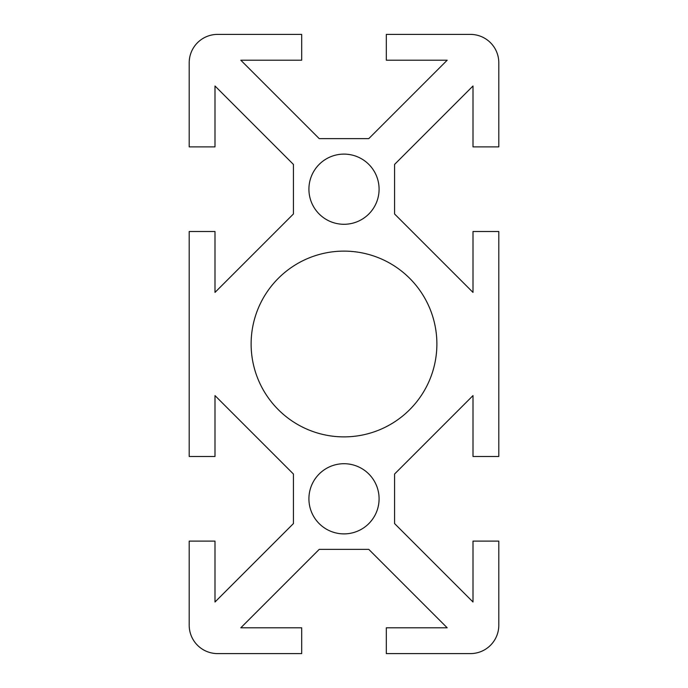 <?xml version="1.0" encoding="UTF-8"?>
<svg xmlns="http://www.w3.org/2000/svg" width="688" height="688" viewBox="0 0 688 688"><rect width="100%" height="100%" fill="white"/><g stroke="black" fill="none" stroke-linecap="round" stroke-linejoin="round"><path stroke-width="0.52" stroke-dasharray="3.44 2.58" d="M379.088 498.8A35.088 35.088 0 0 0 344 463.712A35.088 35.088 0 0 0 308.912 498.8A35.088 35.088 0 0 0 344 533.888A35.088 35.088 0 0 0 379.088 498.8M436.88 344A92.88 92.88 0 0 0 344 251.12A92.88 92.88 0 0 0 251.12 344A92.88 92.88 0 0 0 344 436.88A92.88 92.88 0 0 0 436.88 344M379.088 189.2A35.088 35.088 0 0 0 344 154.112A35.088 35.088 0 0 0 308.912 189.2A35.088 35.088 0 0 0 344 224.288A35.088 35.088 0 0 0 379.088 189.2M498.8 62.78A28.38 28.38 0 0 0 470.42 34.4L386.312 34.4L386.312 60.2L447.2 60.2L368.768 138.632L319.232 138.632L240.8 60.2L301.688 60.2L301.688 34.4L217.58 34.4A28.38 28.38 0 0 0 189.2 62.78L189.2 146.888L215 146.888L215 86L293.432 164.432L293.432 213.968L215 292.4L215 231.512L189.2 231.512L189.2 456.488L215 456.488L215 395.6L293.432 474.032L293.432 523.568L215 602L215 541.112L189.2 541.112L189.2 625.22A28.38 28.38 0 0 0 217.58 653.6L301.688 653.6L301.688 627.8L240.8 627.8L319.232 549.368L368.768 549.368L447.2 627.8L386.312 627.8L386.312 653.6L470.42 653.6A28.38 28.38 0 0 0 498.8 625.22L498.8 541.112L473 541.112L473 602L394.568 523.568L394.568 474.032L473 395.6L473 456.488L498.8 456.488L498.8 231.512L473 231.512L473 292.4L394.568 213.968L394.568 164.432L473 86L473 146.888L498.8 146.888L498.8 62.78"/><path stroke-width="1.03" d="M308.912 498.8A35.088 35.088 0 0 1 344 463.712A35.088 35.088 0 0 1 379.088 498.8A35.088 35.088 0 0 1 344 533.888A35.088 35.088 0 0 1 308.912 498.8M251.12 344A92.88 92.88 0 0 1 344 251.12A92.88 92.88 0 0 1 436.88 344A92.88 92.88 0 0 1 344 436.88A92.88 92.88 0 0 1 251.12 344M308.912 189.2A35.088 35.088 0 0 1 344 154.112A35.088 35.088 0 0 1 379.088 189.2A35.088 35.088 0 0 1 344 224.288A35.088 35.088 0 0 1 308.912 189.2M470.42 34.4A28.38 28.38 0 0 1 498.8 62.78L498.8 146.888L473 146.888L473 86L394.568 164.432L394.568 213.968L473 292.4L473 231.512L498.8 231.512L498.8 456.488L473 456.488L473 395.6L394.568 474.032L394.568 523.568L473 602L473 541.112L498.8 541.112L498.8 625.22A28.38 28.38 0 0 1 470.42 653.6L386.312 653.6L386.312 627.8L447.2 627.8L368.768 549.368L319.232 549.368L240.8 627.8L301.688 627.8L301.688 653.6L217.58 653.6A28.38 28.38 0 0 1 189.2 625.22L189.2 541.112L215 541.112L215 602L293.432 523.568L293.432 474.032L215 395.6L215 456.488L189.2 456.488L189.2 231.512L215 231.512L215 292.4L293.432 213.968L293.432 164.432L215 86L215 146.888L189.2 146.888L189.2 62.78A28.38 28.38 0 0 1 217.58 34.4L301.688 34.4L301.688 60.2L240.8 60.2L319.232 138.632L368.768 138.632L447.2 60.2L386.312 60.2L386.312 34.4L470.42 34.4"/></g></svg>
